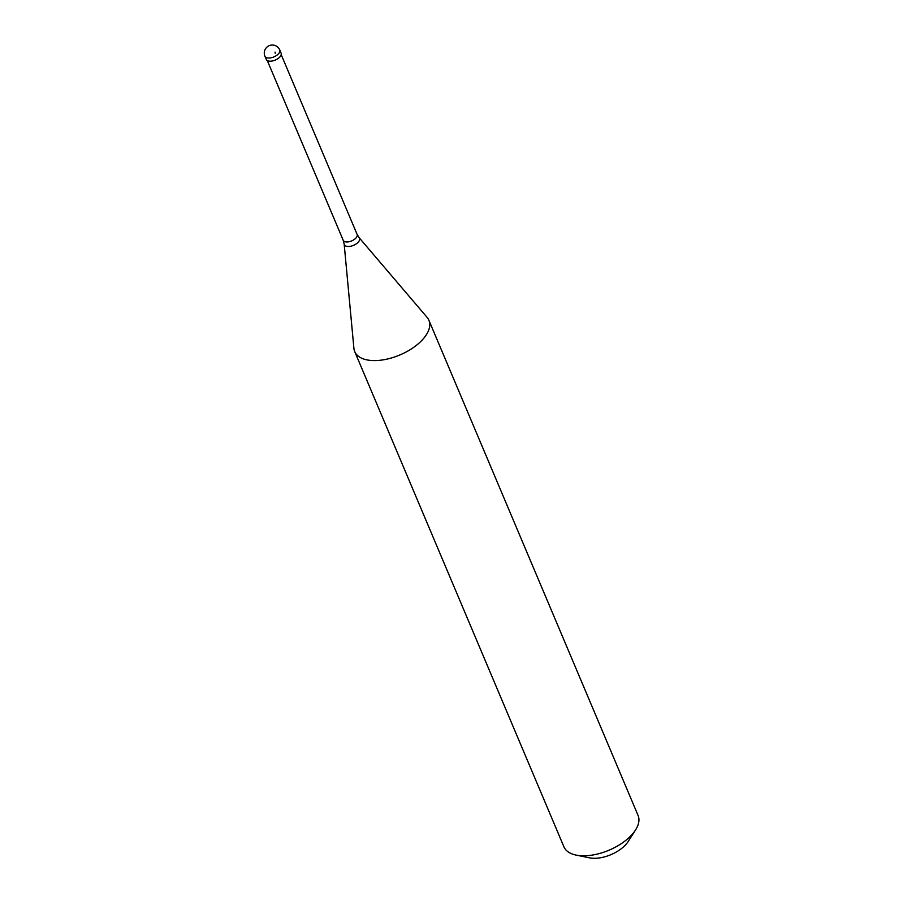 <?xml version="1.0" encoding="UTF-8"?>
<svg xmlns="http://www.w3.org/2000/svg" width="903" height="903" viewBox="0 0 903 903"><rect width="100%" height="100%" fill="white"/><g stroke="black" fill="none" stroke-linecap="round" stroke-linejoin="round"><path stroke-width="1.35" d="M279.749 49.947L281.093 53.13A8.048 4.131 -22.9 0 1 279.817 57.013A8.048 4.131 157.1 0 1 272.119 61.02A8.048 4.131 157.1 0 1 266.261 59.406L264.918 56.223A8.048 4.131 157.1 0 0 270.776 57.837A8.048 4.131 157.1 0 0 278.474 53.841A8.048 4.131 -22.9 0 0 279.749 49.947A8.048 8.048 0 0 0 266.385 47.656A8.048 8.048 0 0 0 264.918 56.223M428.891 320.26A40.263 20.679 -22.9 0 1 422.525 339.686A40.263 20.679 157.1 0 1 384.012 359.71A40.263 20.679 157.1 0 1 354.721 351.594A40.263 20.679 157.1 0 1 353.908 348.332L344.156 243.991A8.24 4.233 157.1 0 0 349.698 246.406A8.24 4.233 157.1 0 0 358.186 242.218A8.24 4.233 -22.9 0 0 359.123 237.67L427.13 317.404A40.263 20.679 -22.9 0 1 428.891 320.26L638.082 815.477A40.263 20.679 -22.9 0 1 635.52 829.992A40.263 20.679 -22.9 0 1 631.716 834.903A40.263 20.679 157.1 0 1 576.103 855.096A40.263 20.679 157.1 0 1 563.912 846.811L354.721 351.594M635.52 829.992L628.149 841.54A26.164 13.443 -22.9 0 1 625.666 844.723A26.164 13.443 157.1 0 1 589.524 857.85L576.103 855.096M275.076 52.092L275.223 53.232M281.194 54.654L357.114 234.396A7.551 3.872 -22.9 0 1 355.929 238.042A7.551 3.872 157.1 0 1 348.705 241.801A7.551 3.872 157.1 0 1 343.208 240.277L344.156 243.991M267.288 60.535L343.208 240.277M357.114 234.396L359.123 237.67"/></g></svg>
